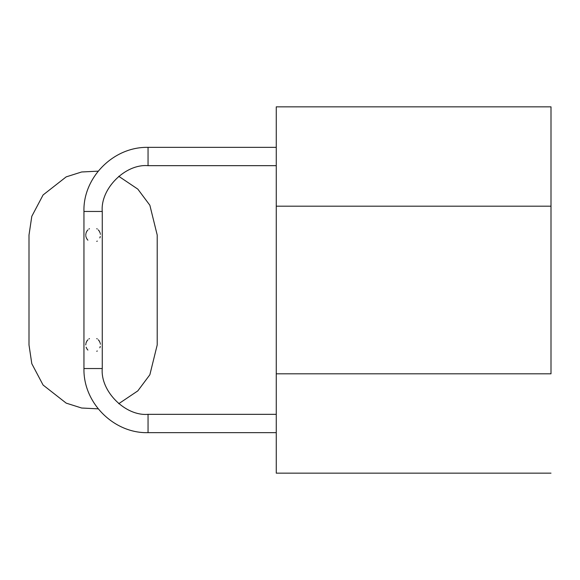 <?xml version="1.0" encoding="UTF-8"?>
<svg xmlns="http://www.w3.org/2000/svg" width="580" height="580" viewBox="0 0 580 580"><rect width="100%" height="100%" fill="white"/><g stroke="black" fill="none" stroke-linecap="round" stroke-linejoin="round"><path stroke-width="0.87" d="M276.261 373.817L551 373.817L276.261 373.817L276.261 473.157L276.261 206.183L276.261 473.157L276.261 373.817L276.261 414.33L148.052 414.33L148.052 432.644L276.261 432.644L148.052 432.644L148.052 414.33C125.396 416.375 100.217 391.196 102.261 368.539L83.948 368.539L83.948 211.461L83.948 368.539L102.261 368.539C100.217 391.196 125.396 416.375 148.052 414.33M276.261 206.183L276.261 106.843L276.261 206.183L551 206.183L551 106.843L551 206.183L276.261 206.183M551 373.817L551 106.843L551 373.817M102.261 211.461L83.948 211.461L102.261 211.461C100.217 188.805 125.396 163.625 148.052 165.67L148.052 147.356L276.261 147.356L148.052 147.356L148.052 165.67C125.396 163.625 100.217 188.805 102.261 211.461L102.261 368.539M86.13 347.195L87 348.993L86.13 347.188M87.036 349.051L87.885 350.088M96.766 351.291L97.273 350.973M29 235.052L31.798 216.318L43.087 194.96L66.192 176.871L81.642 171.977L98.209 171.151L81.642 171.977L66.192 176.871L43.087 194.96L31.798 216.318L29 235.052L29 344.948L29 235.052L29 344.948L31.798 363.682L43.087 385.04L66.192 403.129L81.642 408.023L98.209 408.849L81.642 408.023L66.192 403.129L43.087 385.04L31.798 363.682L29 344.948M118.733 176.291L137.822 189.124L149.857 205.24L157.209 235.052L157.209 344.948L149.857 374.76L137.822 390.876L118.733 403.709L137.822 390.876L149.857 374.76L157.209 344.948L157.209 235.052L149.857 205.24L137.822 189.124L118.733 176.291M157.209 344.948L157.209 235.052M100.275 236.567L99.854 237.901M87 239.098L86.13 237.3L87 239.105M85.927 236.538L85.825 235.843L85.927 236.538M85.782 235.023L85.818 234.305M85.934 233.544L86.355 232.203M86.384 232.145L86.986 231.021M87.022 230.97L87.863 229.934M88.936 229.027L89.443 228.708M96.766 228.708L97.237 228.999M98.325 229.912L99.18 230.956M99.194 230.985L100.065 232.761M100.289 233.624L100.391 234.276M100.275 346.463L99.854 347.797M85.782 344.919L85.818 344.194M85.934 343.44L86.355 342.099M86.384 342.04L86.986 340.917M87.022 340.866L87.863 339.829M88.936 338.923L89.443 338.604M96.766 338.604L97.237 338.894M98.325 339.808L99.18 340.844M99.194 340.88L100.065 342.657M100.289 343.512L100.391 344.172M87.036 239.156L87.885 240.192M96.766 241.396L97.273 241.077M276.261 106.843L551 106.843M276.261 473.157L551 473.157M148.052 432.644C114.427 433.651 83.194 403.419 83.948 368.539M83.948 211.461C82.94 177.835 113.172 146.602 148.052 147.356M148.052 165.67L276.261 165.67"/></g></svg>
